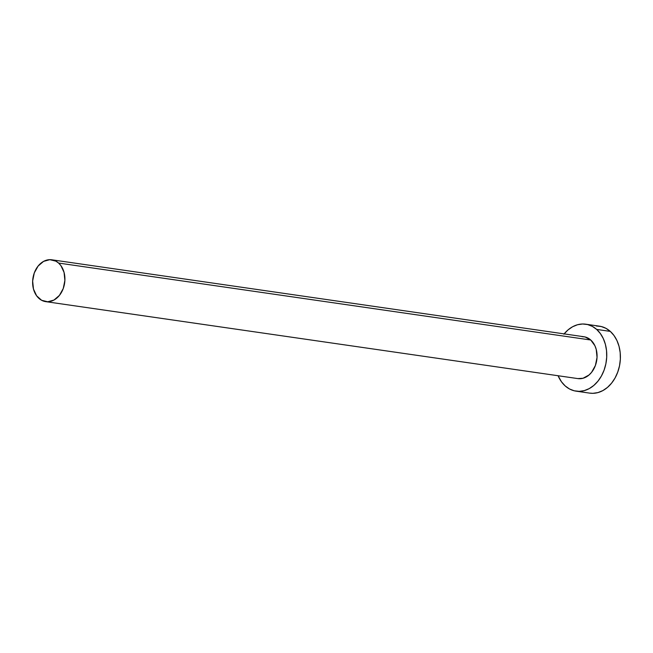 <?xml version="1.0" encoding="UTF-8"?>
<svg xmlns="http://www.w3.org/2000/svg" width="653" height="653" viewBox="0 0 653 653"><rect width="100%" height="100%" fill="white"/><g stroke="black" fill="none" stroke-linecap="round" stroke-linejoin="round"><path stroke-width="0.98" d="M45.743 301.645L577.897 378.601A21.141 16.031 -81.8 0 0 595.658 364.741A21.141 16.031 -81.8 0 0 590.753 340.009L58.599 263.061A21.141 16.031 98.2 0 1 63.504 287.785A21.141 16.031 98.2 0 1 45.743 301.645A21.141 16.031 98.2 0 1 38.935 298.388A21.141 16.031 98.2 0 1 34.029 273.664A21.141 16.031 98.2 0 1 51.791 259.796A21.141 16.031 98.2 0 1 58.599 263.061L590.753 340.009L594.907 345.739L596.213 349.347L597.038 357.379L595.405 365.46L591.569 372.349L588.998 375.01L583.031 378.258L577.823 378.593M576.077 391.155L589.724 393.13A33.825 25.647 -81.8 0 0 618.146 370.953A33.825 25.647 -81.8 0 0 610.294 331.389L596.654 329.414A33.825 25.647 98.2 0 1 604.498 368.978A33.825 25.647 98.2 0 1 576.077 391.155A33.825 25.647 98.2 0 1 565.188 385.931A33.825 25.647 98.2 0 1 558.078 375.736L561.49 381.817L565.188 385.931L569.489 388.968L574.232 390.796L579.227 391.351L584.296 390.616L589.226 388.608L593.838 385.417L597.96 381.156L601.421 375.997L604.098 370.129L605.878 363.786L606.702 357.207L606.539 350.645L605.388 344.36L603.299 338.581L600.344 333.528L596.654 329.414L610.294 331.389A33.825 25.647 -81.8 0 0 599.405 326.165L585.765 324.198A33.825 25.647 98.2 0 1 596.654 329.414L592.353 326.386L587.61 324.557L582.607 323.994L577.546 324.737L572.616 326.737L568.004 329.928L563.882 334.189M564.135 333.887A33.825 25.647 98.2 0 1 585.765 324.198M581.978 336.63L585.096 336.972L590.753 340.009A21.141 16.031 -81.8 0 0 583.945 336.752L51.791 259.796M589.61 393.114L592.875 393.326L597.936 392.584L602.874 390.584L607.486 387.392L611.6 383.131L615.069 377.973L617.738 372.104L619.526 365.762L620.35 359.183L620.187 352.62L619.036 346.327L616.946 340.548L613.991 335.503L610.294 331.389L605.992 328.353L601.25 326.524L596.254 325.969M58.599 263.061L55.905 261.167L49.824 259.674L43.571 261.388L38.119 266.049L34.282 272.938L32.65 281.019L33.474 289.05L36.625 295.817L41.621 300.282L47.71 301.776L53.954 300.062L59.415 295.401L63.251 288.512L64.884 280.431L64.059 272.399L60.909 265.632L58.599 263.061"/></g></svg>
